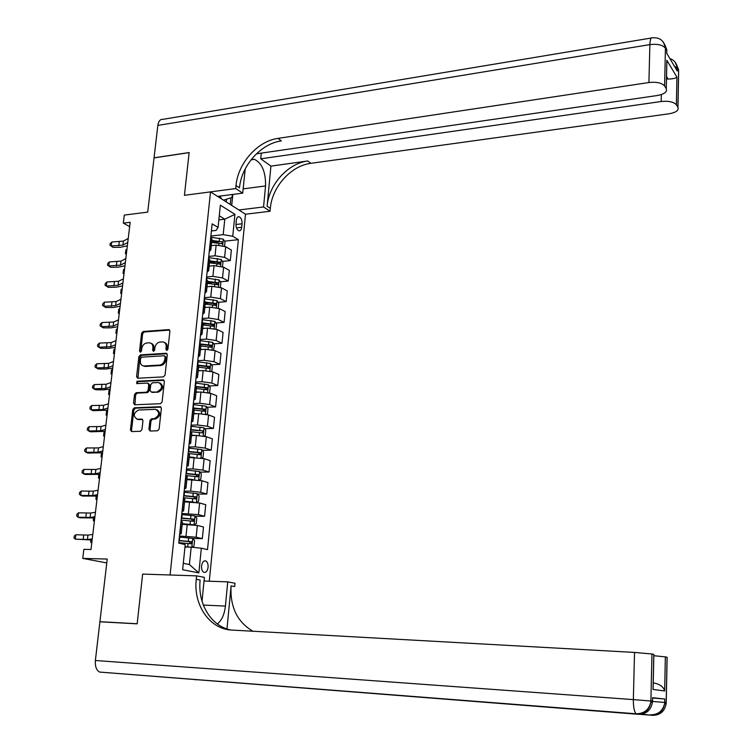 <?xml version="1.0" encoding="UTF-8"?>
<svg xmlns="http://www.w3.org/2000/svg" width="753" height="753" viewBox="0 0 753 753"><rect width="100%" height="100%" fill="white"/><g stroke="black" fill="none" stroke-linecap="round" stroke-linejoin="round"><path stroke-width="1.13" d="M166.771 350.465L167.91 349.213L169.896 331.188L168.907 329.607L143.174 331.489L141.583 333.268L139.531 351.077L140.369 352.188L141.489 350.945L141.752 348.63C142.402 345.354 144.105 343.462 146.873 342.944L149.668 342.813C151.965 343.312 153.038 345.006 152.897 347.886L152.633 350.211L153.499 351.331L154.629 350.079L154.883 347.754C155.532 344.46 157.245 342.549 160.041 342.031L162.902 341.909C165.208 342.417 166.291 344.112 166.159 347.001L165.905 349.345L166.771 350.465M208.082 567.301C208.261 564.053 207.489 561.926 205.776 560.929C203.611 560.477 202.199 562.162 201.559 565.964C201.38 569.212 202.143 571.339 203.856 572.346C206.04 572.788 207.452 571.103 208.082 567.301M148.925 429.314L150.167 431.017L157.49 430.791L159.118 429.003L161.387 408.418L160.173 406.733L134.392 407.787L132.782 409.557L130.438 429.888L131.662 431.573L140.359 431.309L141.969 429.53L142.957 420.767L141.743 419.082L137.385 419.242C132.904 416.315 133.262 413.246 138.477 410.018L155.523 409.34C160.031 412.333 159.655 415.43 154.384 418.64L151.541 418.734L149.913 420.522L148.925 429.314L150.007 429.681L150.374 431.008M666.678 67.233L666.829 60.259L676.928 77.117L676.373 104.808L677.898 107.246L678.622 70.509L677.342 68.335L677.286 71.083L666.734 53.294L666.791 50.479L665.436 48.183L664.598 85.983C661.831 82.886 656.607 81.729 648.917 82.529L649.877 44.615L157.838 125.412L154.054 157.819L189.154 152.548L184.429 195.319L189.144 152.633L154.045 157.904L147.72 212.12L124.292 215.085L123.323 223.133L130.165 222.295L90.991 549.502L83.865 549.342L82.764 558.406L106.775 562.924M653.228 682.952L655.035 683.216C660.409 684.571 663.609 687.16 664.654 690.972L653.02 689.437L653.783 654.395L651.947 653.999L650.893 701.015L652.475 701.175L652.39 702.464C650.846 710.277 646.234 714.221 638.563 714.315L99.584 672.071C96.356 670.161 94.953 666.301 95.377 660.503L99.904 621.79L137.159 623.842L142.646 574.087L137.168 623.748L99.914 621.696L107.218 559.055L82.764 558.406M202.02 601.242L204.402 577.363L196.608 575.866L142.646 574.087L170.084 574.991L210.529 191.874L245.516 214.219L270.054 211.264L270.327 208.365C271.974 186.951 290.959 165.688 310.876 163.316L669.116 113.778C675.996 112.536 678.942 110.38 677.954 107.34L677.898 107.246M236.028 185.539C237.892 163.316 257.554 141.065 278.036 138.373L281.349 140.896C260.924 143.55 241.336 165.698 239.492 187.845L236.028 185.539L235.727 188.551L184.429 195.319L210.529 191.874M163.429 376.867L165.058 375.069L167.288 354.87L166.234 353.261L140.482 354.898L138.881 356.668L136.585 376.622L137.677 378.241L163.429 376.867M164.352 381.517L162.102 401.904L160.464 403.702L134.693 404.785L133.526 403.128L134.523 394.487L136.124 392.718L146.477 392.228L148.096 390.44L148.746 384.708L147.626 383.061L136.679 383.616L137.027 381.234L163.222 379.87L164.352 381.517M101.231 621.865L99.914 621.696M236.338 220.205L235.981 223.763C235.896 227.425 236.875 229.769 238.908 230.794C240.414 231.002 241.346 229.844 241.704 227.312L242.052 223.782C242.137 220.111 241.158 217.768 239.115 216.742C237.628 216.544 236.706 217.702 236.338 220.205M209.287 581.212L245.516 214.219M211.405 230.955L216.111 230.418L218.059 227.415L212.148 223.857L178.734 543.111L185.229 544.57L182.631 569.71L198.858 572.901L189.408 564.543L191.187 547.149L184.974 547.017M218.059 227.415L220.365 205.155L234.955 214.351L232.743 236.273L223.199 234.654L210.878 236.047M224.582 241.186L238.381 239.67L232.743 236.273M238.381 239.67L207.517 549.596L201.343 548.203L198.858 572.901M123.323 223.133L129.648 226.597M218.841 219.895L224.78 219.189L219.264 215.782M223.199 234.654L224.78 219.189L234.955 214.351M192.759 538.489L202.322 538.649L196.138 537.19L179.478 536.014M202.322 538.649L203.498 526.987L197.333 525.453L182.207 524.304M195.187 516.2L204.571 516.266L198.434 514.657L181.831 513.499M204.571 516.266L205.738 504.698L199.62 503.004L184.551 501.865M197.587 494.081L206.811 494.053L200.712 492.293L190.669 491.135L184.174 491.163M206.811 494.053L207.969 482.579L201.889 480.734L186.876 479.605M199.969 472.122L209.033 472.018L202.962 470.107L192.975 468.912L186.49 468.997M209.033 472.018L210.172 460.629L204.129 458.643L189.182 457.513M202.312 450.332L211.226 450.143L205.202 448.091L195.253 446.858L188.796 447M211.226 450.143L212.365 438.839L206.36 436.712L196.439 435.45L191.469 435.592M204.637 428.711L213.41 428.448L207.433 426.245L197.521 424.965L191.083 425.172M213.41 428.448L214.539 417.228L208.581 414.95L198.698 413.651L193.86 413.83M206.943 407.251L215.584 406.902L209.635 404.568L199.771 403.25L193.342 403.514M215.584 406.902L216.704 395.767L210.774 393.367L200.938 392.021L195.996 392.257M209.221 385.95L217.73 385.536L211.819 383.061L202.002 381.696L195.592 382.025M217.73 385.536L218.85 374.486L212.958 371.935L203.159 370.561L198.237 370.834M211.48 364.8L219.867 364.32L213.993 361.713L204.214 360.311L197.832 360.696M219.867 364.32L220.977 353.355L215.123 350.672L205.362 349.26L200.449 349.571M213.711 343.82L221.984 343.264L216.149 340.525L206.416 339.085L200.044 339.528M221.984 343.264L223.086 332.384L217.269 329.569L207.546 328.11L202.651 328.477M215.923 322.99L224.093 322.369L218.295 319.498L208.59 318.02L202.237 318.519M224.093 322.369L225.175 311.563L219.396 308.626L209.72 307.13L204.844 307.535M218.116 302.311L226.182 301.633L220.413 298.621L210.755 297.115L204.421 297.67M226.182 301.633L227.255 290.912L221.514 287.834L211.875 286.309L207.009 286.752M220.29 281.782L228.253 281.048L222.521 277.913L212.911 276.37L206.586 276.972M228.253 281.048L229.326 270.402L223.613 267.202L214.021 265.64L209.165 266.129M222.446 261.413L230.305 260.613L224.61 257.357L215.038 255.775L208.741 256.434M230.305 260.613L231.369 250.052L225.693 246.72L216.139 245.13L211.301 245.657M183.29 563.291L189.408 564.543M212.647 242.504L218.586 241.845M209.522 262.722L215.527 262.119M207.404 282.987L212.327 282.526M205.277 303.393L208.986 303.082M203.131 323.95L205.465 323.781M200.966 344.667L201.738 344.62M211.894 239.943L211.988 239.059L210.68 237.929M209.259 251.474L210.868 249.836L209.55 248.725M209.739 260.67L209.823 259.823L208.496 258.731M207.084 272.238L208.685 270.675L207.357 269.621M207.555 281.547L207.64 280.737L206.303 279.702M204.891 293.162L206.491 291.684L205.155 290.667M205.362 302.593L205.437 301.821L204.091 300.833M202.689 314.246L204.289 312.843L202.934 311.883M203.141 323.79L203.216 323.065L201.86 322.115M200.467 335.49L202.058 334.172L200.703 333.259M200.91 345.156L200.985 344.469L199.62 343.575M198.227 356.894L199.818 355.67L198.444 354.795M198.67 366.692L198.736 366.043L197.352 365.196M195.968 378.467L197.559 377.328L196.175 376.5M196.401 388.388L195.074 386.986M193.69 400.21L195.272 399.156L193.879 398.384M194.114 410.253L192.777 408.945M191.394 422.122L192.975 421.153L191.573 420.428M191.817 432.288L190.462 431.074M189.088 444.204L190.66 443.329L189.248 442.651M189.502 454.501L188.128 453.381M186.753 466.455L188.335 465.674L186.904 465.053M187.158 476.884L185.775 475.868M184.41 488.885L185.982 488.198L184.541 487.624M184.805 499.446L183.403 498.524M182.047 511.494L183.61 510.901L182.16 510.383M182.433 522.187L181.012 521.368M179.656 534.272L181.219 533.783L179.76 533.322M191.187 547.149L201.343 548.203M167.034 350.409L167.213 347.462C167.364 344.818 166.422 343.142 164.38 342.455M151.137 343.349C153.179 344.017 154.12 345.683 153.96 348.347L153.772 351.265M169.66 330.087L144.237 331.96L142.646 333.739L140.67 352.112M167.015 353.722L141.545 355.341L139.954 357.11L137.94 378.232M165.067 356.875L164.192 355.745L141.752 357.157L140.632 358.4L140.35 360.847C140.209 363.84 141.348 365.553 143.748 365.986L159.598 365.083C162.413 364.593 164.145 362.673 164.794 359.35L165.067 356.875L166.121 357.327L164.756 355.924M143.268 365.92L144.237 365.986M166.121 357.327L165.848 359.793C165.208 363.125 163.476 365.026 160.662 365.525L145.31 366.429M148.275 383.324L149.809 385.122L149.169 390.854L147.55 392.633L137.206 393.122L135.606 394.892L134.928 404.775M164.05 380.303L138.11 381.658L137.102 383.597M157.311 391.711C162.479 388.633 162.921 385.564 158.638 382.505L152.36 382.816L150.741 384.604L150.092 390.346L151.24 392.002L158.384 392.125C163.373 389.357 163.956 386.308 160.116 382.976M158.384 392.125L152.398 392.407M157.095 409.773C161.076 413.115 160.53 416.202 155.466 419.016L152.624 419.12L150.986 420.908L150.007 429.681M136.905 419.214L137.423 419.242M142.609 419.468L138.505 419.619M161.048 407.138L135.484 408.173L133.874 409.943L131.54 430.255L131.897 431.563M224.563 246.184L225.006 241.864L223.283 239.134L210.755 237.223M212.082 245.572L211.32 245.497M211.64 242.4L222.031 243.803L222.088 241.817L211.847 240.452M211.772 241.158L222.088 241.817M125.892 249.855L125.422 253.77L125.892 249.855L126.899 249.601M126.353 254.119L125.422 253.77L126.429 253.526M127.756 242.466L122.927 245.092L111.265 245.986L113.063 247.389L120.555 247.248L127.351 245.798M128.236 238.447L123.407 241.101L111.755 242.014L111.265 245.986L109.966 245.252L110.164 243.671L111.755 242.014M113.063 247.389L109.966 245.252M222.474 266.684L222.935 262.176L221.203 259.474L208.619 257.601M210.153 266.025L209.183 265.931M209.513 262.816L219.932 264.19L219.998 262.195L209.711 260.849M209.645 261.526L217.937 262.402L218.765 263.597M123.539 269.489L123.059 273.433L123.539 269.489L124.546 269.254M124 273.763L123.059 273.433L124.076 273.198M220.365 287.335L220.845 282.639L219.104 279.965L206.473 278.13M208.242 286.639L207.037 286.526M207.367 283.382L217.805 284.728L217.89 282.723L207.574 281.406M207.499 282.046L215.829 282.912L216.657 284.135M121.167 289.265L120.687 293.237L121.167 289.265L122.174 289.039M121.638 293.557L120.687 293.237L121.704 293.021M218.248 308.146L218.747 303.252L216.996 300.607L204.308 298.809M206.341 307.412L204.872 307.271M205.202 304.108L215.669 305.426L215.772 303.412L205.409 302.113M205.343 302.725L213.701 303.581L214.53 304.833M118.776 309.182L118.296 313.182L118.776 309.182L119.793 308.975M119.247 313.493L118.296 313.182L119.313 312.975M125.337 262.628L120.508 265.122L108.818 265.941L110.635 267.277L118.146 267.183L124.96 265.818M125.826 258.58L120.998 261.103L109.317 261.94L108.818 265.941L107.519 265.169L107.717 263.569L109.317 261.94M110.635 267.277L107.519 265.169M122.908 282.94L118.08 285.293L106.361 286.036L108.187 287.317L115.717 287.251L122.541 285.98M123.398 278.864L118.56 281.245L106.851 281.999L106.361 286.036L105.053 285.227L105.251 283.617L106.851 281.999M108.187 287.317L105.053 285.227M120.461 303.403L115.623 305.624L103.876 306.273L105.712 307.506L113.27 307.478L120.113 306.292M120.951 299.299L116.122 301.548L104.375 302.217L103.876 306.273L102.568 305.436L102.766 303.817L104.375 302.217M105.712 307.506L102.568 305.436M215.998 329.08L216.629 324.025L214.869 321.409L202.124 319.658M204.468 328.346L202.689 328.167M203.018 324.985L213.513 326.275L213.636 324.251L203.15 322.962M203.169 323.555L211.555 324.402L212.393 325.691M116.367 329.24L115.887 333.268L116.367 329.24L117.383 329.052M116.847 333.57L115.887 333.268L116.903 333.09M117.986 324.016L113.157 326.096L101.373 326.67L103.227 327.847L110.804 327.847L117.666 326.755M118.485 319.874L113.656 321.992L101.871 322.576L101.373 326.67L100.064 325.795L100.271 324.157L101.871 322.576M221.504 198.886L219.961 196.1M232.357 194.49L232.056 197.455L223.5 200.166M238.889 209.983L263.55 206.962L265.555 185.935C265.79 172.108 262.091 163.25 254.467 159.344L251.267 159.495M245.243 168.841L242.682 193.154L235.727 188.551M263.55 206.962L270.054 211.264M270.92 166.121L267.108 206.228C268.774 184.739 287.834 163.382 307.798 160.982L270.92 166.121L260.745 158.817L261.291 153.123M676.373 104.808C673.737 101.881 668.683 100.78 661.19 101.514L661.341 94.577M260.745 158.817L661.19 101.514M157.838 125.412C158.525 121.092 160.276 119.049 163.09 119.303L651.279 38.017M217.617 196.401L242.682 193.154M256.406 153.828L657.313 95.518C664.362 94.181 667.346 91.894 666.273 88.666L666.829 60.259M664.598 85.983L666.207 88.562M278.036 138.373L648.917 82.529M666.48 78.98L668.109 79.065L666.537 76.505M676.928 77.117C675.902 78.265 672.956 78.924 668.109 79.065M232.837 194.425L231.717 205.409M230.239 204.458L230.907 197.823M226.276 201.936L226.559 199.197M652.616 698.003L664.767 699.01L652.625 697.72M217.335 623.973C221.758 620.368 224.45 614.41 225.42 606.08L227.735 581.862L234.983 583.255L234.672 586.568L231.086 585.89C229.938 606.899 237.223 622.016 252.952 631.24M196.608 575.866L196.26 579.321C193.201 604.913 209.711 629.301 231.792 630.063L634.534 652.427L651.947 653.999M226.992 628.962L231.086 585.89M204.035 581.024L227.735 581.862M653.83 655.712L665.341 656.88L664.654 690.972M664.767 699.01L664.692 702.455L666.17 702.605L667.064 657.256L665.341 656.88M197.004 679.639L195.573 679.808M196.26 579.321L200.147 580.055C197.437 603.605 211.151 626.477 231.02 630.007M653.02 689.437L653.124 684.656M213.617 350.136L214.492 344.959L212.722 342.37L199.922 340.648M202.613 349.43L200.486 349.232M200.825 346.022L211.348 347.284L211.489 345.241L200.336 343.923M200.976 344.545L209.4 345.382L210.228 346.709M113.948 349.448L113.458 353.505L113.948 349.448L114.964 349.279M114.418 353.797L113.458 353.505L114.475 353.336M211.226 371.37L211.819 371.125L212.337 366.043L210.558 363.492L197.71 361.807M200.797 370.692L198.274 370.457M198.613 367.219L209.155 368.452L209.315 366.4L197.371 365.036M198.274 365.647L207.226 366.523L208.054 367.878M111.51 369.808L111.02 373.893L111.51 369.808L112.526 369.648M111.981 374.166L111.02 373.893L112.037 373.742M208.816 392.765L209.654 392.407L210.172 387.287L208.383 384.764L195.479 383.126M199.027 392.115L196.044 391.833M196.382 388.576L206.953 389.781L207.131 387.72L195.14 386.383M195.083 386.863L205.032 387.823L205.861 389.216M109.044 390.308L108.554 394.431L109.044 390.308L110.07 390.167M109.524 394.694L108.554 394.431L109.571 394.29M206.388 414.348L207.461 413.858L207.988 408.7L206.19 406.206L193.229 404.615M197.324 413.708L193.794 413.378M194.133 410.093L204.731 411.279L204.929 409.199L192.89 407.891M192.843 408.342L202.821 409.284L203.649 410.714M106.568 410.969L106.079 415.11L106.568 410.969L107.594 410.837M107.048 415.364L106.079 415.11L107.095 414.988M203.95 436.091L205.258 435.469L205.795 430.274L203.978 427.817L190.961 426.254M195.705 435.469L191.526 435.093M192.231 435.573L191.478 435.498M190.66 443.329L191.874 431.78L202.501 432.937L202.708 430.848L190.622 429.558M190.575 429.982L202.708 430.848M104.074 431.77L103.575 435.949L104.074 431.77L105.1 431.667M104.554 436.185L103.575 435.949L104.601 435.846M115.501 344.78L110.672 346.728L98.85 347.208L100.723 348.328L108.328 348.366L115.19 347.359M116 340.62L111.171 342.587L99.358 343.086L98.85 347.208L97.542 346.305L97.749 344.658L99.358 343.086M112.997 365.704L108.168 367.511L96.318 367.906L98.201 368.961L105.825 369.036L112.705 368.132M113.496 361.506L108.667 363.341L96.826 363.755L96.318 367.906L95.01 366.965L95.207 365.299L96.826 363.755M110.475 386.788L105.636 388.454L93.758 388.755L95.659 389.753L103.302 389.866L110.202 389.056M110.983 382.562L106.145 384.246L94.266 384.576L93.758 388.755L92.45 387.776L92.657 386.101L94.266 384.576M107.933 408.032L103.095 409.547L91.179 409.764L93.09 410.696L107.679 410.131M108.441 403.768L103.603 405.312L91.697 405.547L91.179 409.764L89.871 408.738L90.078 407.062L91.697 405.547M105.364 429.436L100.535 430.801L88.581 430.923L90.511 431.798L105.138 431.365M105.881 425.144L101.053 426.537L89.108 426.678L88.581 430.923L87.273 429.869L87.48 428.175L89.108 426.678M201.493 458.022L203.037 457.25L203.574 452.007L201.748 449.588L188.683 448.073M194.218 457.419L189.238 456.977M190.735 457.485L189.201 457.344M188.636 453.551L200.26 454.765L200.496 452.666L188.335 451.405M188.297 451.781L198.378 452.704L199.168 454.191M200.496 452.666L198.359 452.704L200.496 452.666M101.533 453.014L101.062 456.949L101.467 453.024M102.05 457.165L101.062 456.949L102.088 456.855M102.785 451L97.956 452.214L85.974 452.242L87.913 453.061L102.577 452.769M103.302 446.67L98.474 447.922L86.491 447.969L85.974 452.242L84.656 451.151L84.863 449.437L86.491 447.969M199.027 480.122L200.806 479.2L201.343 473.91L199.507 471.529L186.377 470.051M193.173 479.576L186.942 479.021M189.398 479.576L186.904 479.36M185.812 475.529L198.001 476.762L198.255 474.654L186.029 473.411M185.991 473.759L196.147 474.672L196.91 476.178M98.944 474.541L98.521 478.099L98.784 474.559M99.518 478.306L98.521 478.099L99.547 478.023M100.187 472.733L95.349 473.797L83.338 473.731L85.296 474.484L99.989 474.324M100.704 468.375L95.876 469.467L83.865 469.42L83.338 473.731L82.021 472.592L82.237 470.87L83.865 469.42M196.552 502.411L198.547 501.31L199.093 495.992L197.239 493.639L184.061 492.208M194.152 502.119L184.617 501.244M188.316 501.865L184.589 501.545M183.487 497.733L195.733 498.928L196.006 496.811L183.713 495.587M183.676 495.898L193.898 496.811L194.622 498.345M96.346 496.236L95.97 499.399L96.083 496.265M96.968 499.597L95.97 499.399L96.996 499.343M97.561 494.627L92.732 495.54L80.675 495.37L82.651 496.067L97.391 496.048M98.088 490.231L93.259 491.172L81.211 491.031L80.675 495.37L79.366 494.203L79.583 492.471L81.211 491.031M194.067 524.869L196.269 523.599L196.825 518.233L194.961 515.918L181.727 514.534M193.926 524.85L182.282 523.646M187.619 524.361L182.254 523.9M181.144 520.097L193.446 521.274L193.728 519.137L181.369 517.942M181.341 518.215L191.62 519.118L192.326 520.681M93.73 518.092L93.391 520.869L93.372 518.12M94.398 521.048L93.391 520.869L94.426 520.831M94.916 516.699L90.087 517.443L78.001 517.189L79.997 517.81L94.765 517.942M95.452 512.266L90.624 513.047L78.538 512.812L78.001 517.189L76.693 515.974L76.9 514.224L78.538 512.812M192.024 547.233L193.982 546.066L194.538 540.654L192.664 538.376L179.374 537.04M190.067 547.12L185.012 546.64M187.45 547.073L184.993 546.866M178.781 542.649L191.13 543.788L191.441 541.642L179.007 540.475M178.988 540.701L189.332 541.605L190.001 543.186M91.085 540.117L90.802 542.499L90.727 540.146M91.81 542.659L90.802 542.499L91.828 542.471M92.252 538.932L87.433 539.525L75.309 539.167L92.13 540.005M92.788 534.47L87.96 535.091L75.846 534.752L75.309 539.167L73.992 537.915L74.208 536.145L75.846 534.752M186.019 536.117L187.233 524.352M188.354 513.537L189.558 501.865M190.669 491.135L191.874 479.557M192.975 468.912L194.161 457.419M195.253 446.858L196.439 435.45M197.521 424.965L198.698 413.651M199.771 403.25L200.938 392.021M202.002 381.696L203.159 370.561M204.214 360.311L205.362 349.26M206.416 339.085L207.546 328.11M208.59 318.02L209.72 307.13M210.755 297.115L211.875 286.309M212.911 276.37L214.021 265.64M215.038 255.775L216.139 245.13M209.767 248.857L210.896 238.061M224.61 257.357L225.693 246.72M222.521 277.913L223.613 267.202M207.583 269.743L208.722 258.863M220.413 298.621L221.514 287.834M205.381 290.79L206.529 279.824M218.295 319.498L219.396 308.626M203.169 311.996L204.317 300.946M216.149 340.525L217.269 329.569M200.929 333.363L202.096 322.228M213.993 361.713L215.123 350.672M198.679 354.898L199.846 343.679M211.819 383.061L212.958 371.935M196.411 376.604L197.587 365.299M209.635 404.568L210.774 393.367M194.114 398.469L195.309 387.08M207.433 426.245L208.581 414.95M191.808 420.513L193.013 409.03M205.202 448.091L206.36 436.712M189.483 442.736L190.697 431.158M202.962 470.107L204.129 458.643M187.149 465.128L188.363 453.457M200.712 492.293L201.889 480.734M184.786 487.699L186.01 475.934M198.434 514.657L199.62 503.004M182.405 510.44L183.647 498.59M196.138 537.19L197.333 525.453M180.005 533.378L181.257 521.424M235.943 224.488L242.052 223.782M236.498 227.914L241.704 227.312M167.213 347.462L166.159 347.001M153.697 350.663L152.633 350.211M153.96 348.347L152.897 347.886M140.595 351.519L139.531 351.077M142.646 333.739L141.583 333.268M144.237 331.96L143.174 331.489M169.632 330.049L168.653 329.598M166.95 349.797L165.905 349.345M137.658 377.037L136.585 376.622M139.954 357.11L138.881 356.668M141.545 355.341L140.482 354.898M166.978 353.665L166.037 353.261M160.662 365.525L159.598 365.083M165.848 359.793L164.794 359.35M134.608 403.523L133.526 403.128M135.606 394.892L134.523 394.487M137.206 393.122L136.124 392.718M147.55 392.633L146.477 392.228M149.169 390.854L148.096 390.44M149.809 385.122L148.746 384.708M138.11 381.658L137.027 381.234M163.975 380.227L163.1 379.87M150.986 420.908L149.913 420.522M152.624 419.12L151.541 418.734M155.466 419.016L154.384 418.64M142.486 419.355L141.724 419.082M131.54 430.255L130.438 429.888M133.874 409.943L132.782 409.557M135.484 408.173L134.392 407.787M160.954 407.044L160.125 406.733M222.672 245.61L223.33 239.2M211.047 238.146L211.141 237.261M219.208 241.195L219.528 238.108M218.812 245.064L219.01 243.144M122.927 245.092L123.407 241.101M118.776 245.855L119.256 241.873M220.573 266.129L221.25 259.54M208.873 258.947L209.014 257.639M217.109 261.592L217.429 258.477M216.695 265.593L216.911 263.559M217.937 262.402L219.998 262.195M218.464 286.799L219.151 280.031M206.68 279.909L206.859 278.168M214.991 282.14L215.32 279.005M214.567 286.272L214.793 284.116M215.829 282.912L217.89 282.723M216.327 307.619L217.043 300.673M204.468 301.021L204.703 298.847M212.864 302.838L213.184 299.685M212.421 307.111L212.657 304.833M213.701 303.581L215.772 303.412M120.508 265.122L120.998 261.103M116.348 265.837L116.837 261.828M118.08 285.293L118.56 281.245M113.91 285.961L114.4 281.923M115.623 305.624L116.122 301.548M111.453 306.245L111.943 302.169M214.181 328.609L214.916 321.475M202.246 322.303L202.519 319.686M210.708 323.696L211.038 320.514M210.256 328.101L210.501 325.71M211.555 324.402L213.636 324.251M113.157 326.096L113.656 321.992M108.969 326.67L109.467 322.566M267.108 206.228L270.327 208.365M307.798 160.982L310.876 163.316M674.274 66L677.342 68.335L677.333 67.619C676.608 63.045 674.114 60.024 669.85 58.546M677.954 107.34L678.622 73.22M675.196 62.254L677.333 67.619L678.613 69.794L676.467 64.419M649.877 44.615C657.51 43.74 662.696 44.935 665.436 48.183L665.426 47.448C663.93 40.53 659.628 37.321 652.522 37.81C650.987 37.189 650.103 39.457 649.877 44.615M666.791 53.397L666.782 49.745L666.81 53.425M663.242 41.942L665.426 47.448L666.782 49.745L664.56 44.211M243.106 188.89L265.555 185.935M666.236 702.662L666.094 703.857C664.607 711.416 660.136 715.237 652.672 715.322L640.059 714.343M652.54 701.241L652.55 697.636M95.377 660.503L633.348 699.612L634.534 652.427M639.184 714.183L639.899 713.571M633.348 699.612C633.301 706.86 634.214 711.585 636.078 713.788L636.934 714.202C644.634 714.108 649.255 710.145 650.808 702.304L650.893 701.015L633.348 699.612M653.228 715.199L653.868 714.672M641.744 714.173L651.157 715.209C658.64 715.124 663.12 711.293 664.617 703.707L664.692 702.455L652.522 701.457M203.319 605.073L225.42 606.08M212.017 349.75L212.77 342.436M200.006 343.754L200.326 340.685M208.543 344.714L208.873 341.504M208.073 349.26L208.336 346.738M209.4 345.382L211.489 345.241M209.842 371.06L210.605 363.558M197.775 365.073L198.114 361.845M206.36 365.883L206.698 362.654M205.88 370.57L206.153 367.925M207.226 366.523L209.315 366.4M207.64 392.529L208.43 384.83M195.535 386.421L195.884 383.164M204.167 387.221L204.505 383.964M203.668 392.049L203.95 389.282M205.032 387.823L207.131 387.72M205.428 414.159L206.237 406.272M193.295 407.928L193.634 404.643M201.955 408.719L202.284 405.443M201.437 413.698L201.738 410.79M202.821 409.284L204.929 409.199M203.197 435.959L204.025 427.873M191.027 429.596L191.366 426.292M199.714 430.387L200.063 427.083M199.187 435.507L199.498 432.476M110.672 346.728L111.171 342.587M106.474 347.246L106.973 343.114M108.168 367.511L108.667 363.341M103.961 367.972L104.469 363.821M105.636 388.454L106.145 384.246M101.429 388.859L101.937 384.67M103.095 409.547L103.603 405.312M98.878 409.905L99.387 405.679M100.535 430.801L101.053 426.537M96.309 431.102L96.817 426.847M200.947 457.928L201.795 449.645M188.739 451.433L189.088 448.11M197.465 452.214L197.813 448.892M196.928 457.495L197.248 454.323M97.956 452.214L98.474 447.922M93.711 452.459L94.238 448.176M198.679 480.075L199.554 471.585M186.433 473.449L186.791 470.088M195.206 474.221L195.545 470.86M194.641 479.642L194.98 476.338M196.1 474.663L198.218 474.644M95.349 473.797L95.876 469.467M91.104 473.985L91.631 469.665M196.401 502.383L197.286 493.695M184.118 495.625L184.476 492.246M183.807 498.637L183.892 497.761M192.919 496.387L193.267 493.008M192.344 501.912L192.693 498.533M193.822 496.801L195.949 496.792M92.732 495.54L93.259 491.172M88.478 495.672L89.005 491.323M194.105 524.85L195.008 515.974M181.784 517.979L182.132 514.572M181.417 521.471L181.558 520.135M190.613 518.732L190.961 515.325M190.038 524.304L190.396 520.888M191.526 519.099L193.662 519.118M90.087 517.443L90.624 513.047M85.823 517.518L86.35 513.141M191.817 547.215L192.712 538.433M179.421 540.503L179.779 537.068M179.139 543.205L179.195 542.678M188.297 541.256L188.645 537.821M187.713 546.866L188.071 543.431M189.21 541.586L191.356 541.623M87.433 539.525L87.96 535.091M83.15 539.543L83.687 535.119M204.355 560.891L205.776 560.929M210.868 249.836L211.988 239.059M208.685 270.675L209.823 259.823M206.491 291.684L207.64 280.737M204.289 312.843L205.437 301.821M202.058 334.172L203.216 323.065M199.818 355.67L200.985 344.469M197.559 377.328L198.736 366.043M195.272 399.156L196.467 387.786M192.975 421.153L194.18 409.698M188.335 465.674L189.549 454.031M185.982 488.198L187.205 476.461M183.61 510.901L184.843 499.07M181.219 533.783L182.461 521.857M237.957 216.883L239.115 216.742M169.453 329.861L168.907 329.607M166.837 353.524L166.234 353.261M144.821 366.419L143.748 365.986M152.313 392.407L151.24 392.002M163.89 380.143L163.222 379.87M138.477 419.619L137.385 419.242M142.477 419.346L141.743 419.082M160.916 407.006L160.173 406.733M666.885 60.522L666.273 88.666M250.994 159.843L254.467 159.344M653.858 654.413L653.096 689.249M652.625 697.645L652.39 702.464L650.808 702.304C648.813 709.938 643.9 713.759 636.078 713.788L99.584 672.071M667.13 657.265L666.236 702.615L666.094 703.857L664.617 703.707C662.725 711.105 657.981 714.813 650.376 714.842M196.147 474.672L198.255 474.654M193.898 496.811L196.006 496.811M191.62 519.118L193.728 519.137M189.332 541.605L191.441 541.642"/></g></svg>
